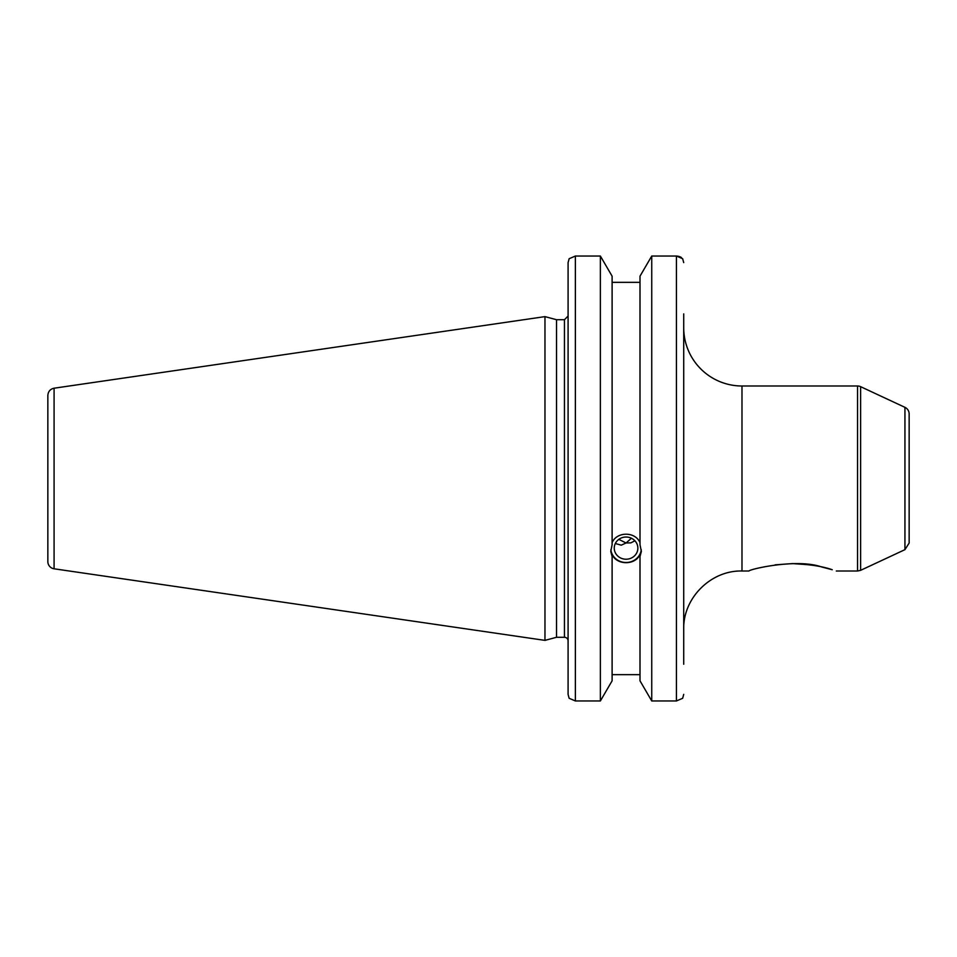 <?xml version="1.0" encoding="UTF-8"?>
<svg xmlns="http://www.w3.org/2000/svg" width="957" height="957" viewBox="0 0 957 957"><rect width="100%" height="100%" fill="white"/><g stroke="black" fill="none" stroke-linecap="round" stroke-linejoin="round"><path stroke-width="1.44" d="M860.63 386.676L904.939 407.347L904.939 549.653L860.63 570.324L860.63 386.676A7.285 7.285 0 0 0 857.556 385.994L741.986 385.994L741.986 571.006L748.912 571.006C749.809 569.116 797.145 558.206 821.656 566.975L832.231 569.738C823.08 566.436 809.873 564.379 792.611 563.589L775.074 564.845M810.148 564.845L792.611 563.589M909.15 513.191L909.15 443.809M904.939 407.347A7.285 7.285 0 0 1 909.15 413.95L909.15 543.05L904.939 549.653M741.986 385.994A58.269 58.269 0 0 1 683.717 327.725M683.717 664.23L683.717 313.884M615.315 543.528L621.272 545.167L626.057 542.978L630.854 542.87L634.922 540.789M614.25 548.134A11.807 11.089 0 0 1 626.057 537.033A11.807 11.089 0 0 1 637.864 548.134A11.807 11.089 0 0 1 626.057 559.223A11.807 11.089 0 0 1 614.25 548.134M631.417 538.241L626.057 542.978L618.832 539.365M682.664 258.713L683.717 262.613L682.664 258.713L676.432 256.033L651.741 256.033L640.006 276.178L640.006 544.712L641.357 551.435L640.006 556.507L640.006 554.498C635.436 565.396 616.691 565.396 612.109 554.498L612.109 556.507L610.769 551.435L612.109 544.712L612.109 276.178L600.374 256.033L600.374 700.967L575.372 700.967L575.372 256.033L569.14 258.713L568.087 262.613L568.087 694.387L569.14 698.287L575.372 700.967M612.109 542.691C616.691 531.386 635.436 531.386 640.006 542.691M610.865 549.761A15.3 14.379 180 0 0 626.057 562.501A15.3 14.379 180 0 0 641.262 549.761M612.109 556.507L612.109 680.822L600.374 700.967M640.006 282.339L612.109 282.339M564.451 637.29L556.519 637.29L556.519 319.71L564.451 319.71L564.451 637.29A3.637 3.637 0 0 1 568.087 640.927M676.432 700.967L651.741 700.967L651.741 256.033L676.432 256.033L676.432 700.967L682.664 698.287L683.717 694.387M676.551 256.033L679.075 256.404M680.14 256.811L681.492 257.589M600.374 256.033L575.372 256.033L600.374 256.033M54.082 568.793A7.285 7.285 0 0 1 47.85 561.592L47.85 395.408C48.149 391.473 50.231 389.068 54.082 388.207L544.964 316.623L544.964 640.377L54.082 568.793L54.082 388.207M640.006 556.507L640.006 680.822L651.741 700.967M612.109 674.661L640.006 674.661M857.556 385.994L857.556 571.006L860.63 570.324M857.556 571.006L836.31 571.006M741.986 571.006C710.86 570.205 682.915 598.125 683.717 629.275M564.451 319.71L568.087 316.073M556.519 319.71L544.964 316.623M556.519 637.29L544.964 640.377"/></g></svg>

